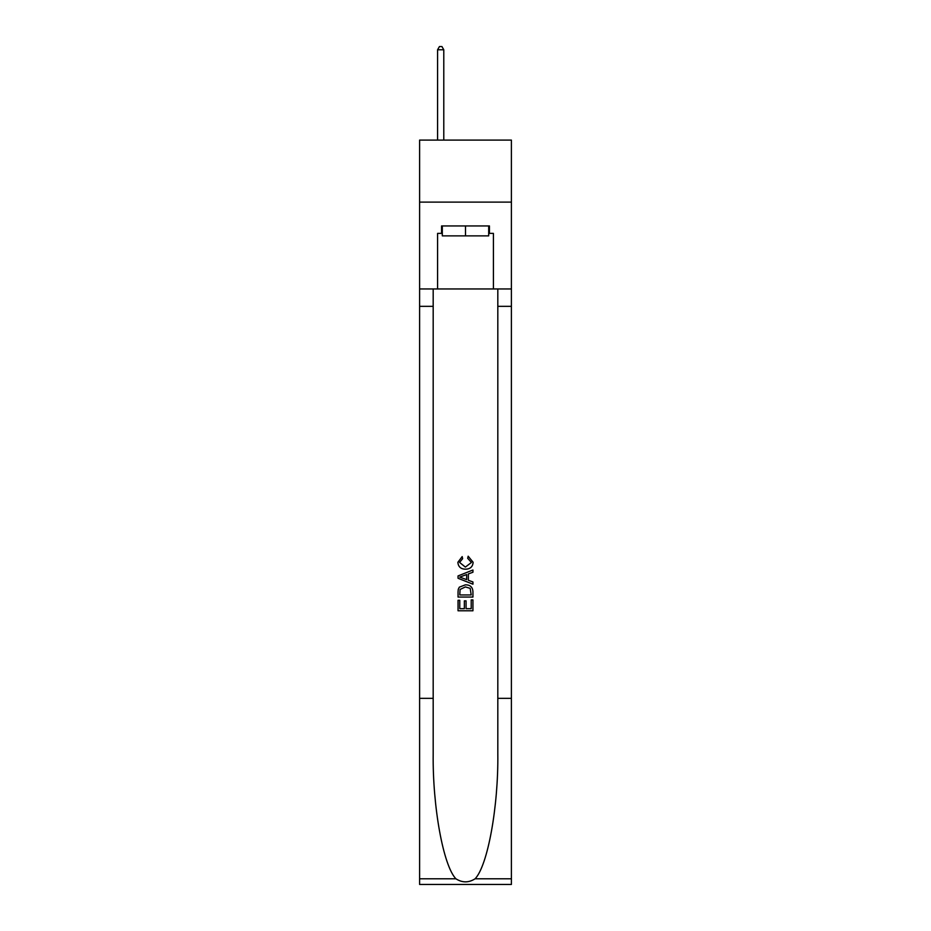 <?xml version="1.0" encoding="UTF-8"?>
<svg xmlns="http://www.w3.org/2000/svg" width="931" height="931" viewBox="0 0 931 931"><rect width="100%" height="100%" fill="white"/><g stroke="black" fill="none" stroke-linecap="round" stroke-linejoin="round"><path stroke-width="1.4" d="M511.398 202.12L511.398 140.092L419.602 140.092L419.602 202.12L511.398 202.12L511.398 288.959L493.418 288.959L493.418 233.378L489.438 233.378L489.438 225.942L441.562 225.942L441.562 233.378L442.306 233.378M488.694 225.942L488.694 235.869L442.306 235.869L442.306 225.942M465.5 225.942L465.5 235.869M471.214 599.913L471.214 608.688L466.07 608.688L471.214 608.688L471.214 599.913L472.936 599.913L472.936 610.783L458.052 610.783L458.052 600.286L458.052 610.783M464.348 600.867L464.348 608.688L459.763 608.688L464.348 608.688L464.348 600.867L466.07 600.867L466.07 608.688M459.332 587.158L458.261 589.323L459.332 587.158L465.419 584.831C470.178 584.808 472.68 587.1 472.936 591.709L472.936 597.05L458.052 597.05L458.052 591.953L458.052 597.05M468.177 556.203L467.688 558.297L468.177 556.203L473.123 562.277C472.727 566.851 470.143 569.155 465.384 569.178L465.384 569.178C460.81 569.085 458.296 566.793 457.854 562.324L462.183 556.587L462.637 558.681L459.577 562.417L465.372 567.084L471.412 562.475L467.688 558.297M475.101 878.794L511.398 878.794L511.398 884.45L419.602 884.45L419.602 698.355L433.183 698.355L433.183 753.679C432.519 806.56 443.249 865.644 455.899 878.794C462.3 882.867 468.689 882.867 475.101 878.794C487.751 865.644 498.481 806.56 497.817 753.679L497.817 288.959M458.052 575.917L458.052 578.279L472.936 584.191L458.052 578.279L458.052 575.917L472.936 570.005L458.052 575.917M497.817 698.355L511.398 698.355L511.398 288.959M419.602 698.355L419.602 202.12M433.183 288.959L433.183 698.355M511.398 878.794L511.398 698.355M419.602 288.959L437.582 288.959L437.582 233.378L441.562 233.378M437.582 288.959L493.418 288.959M488.694 233.378L489.438 233.378M472.936 570.005L472.936 572.239L468.351 573.927L468.351 580.269L472.936 581.968L472.936 584.191M462.521 578.116L466.64 579.641L466.64 574.555L459.763 577.104L462.521 578.116M466.64 574.555L466.64 579.641M458.052 591.953L458.261 589.323M470.167 588.357L471.214 594.944L470.167 588.357L465.384 586.926L460.077 589.463L459.763 594.944L471.214 594.944L459.763 594.944M458.052 600.286L459.763 600.286L459.763 608.688M443.784 140.092L443.784 49.774L437.582 49.774L437.582 140.092M437.582 49.774L439.444 46.55L441.934 46.55L443.784 49.774M497.817 306.334L511.398 306.334M433.183 306.334L419.602 306.334M419.602 878.794L455.899 878.794"/></g></svg>
